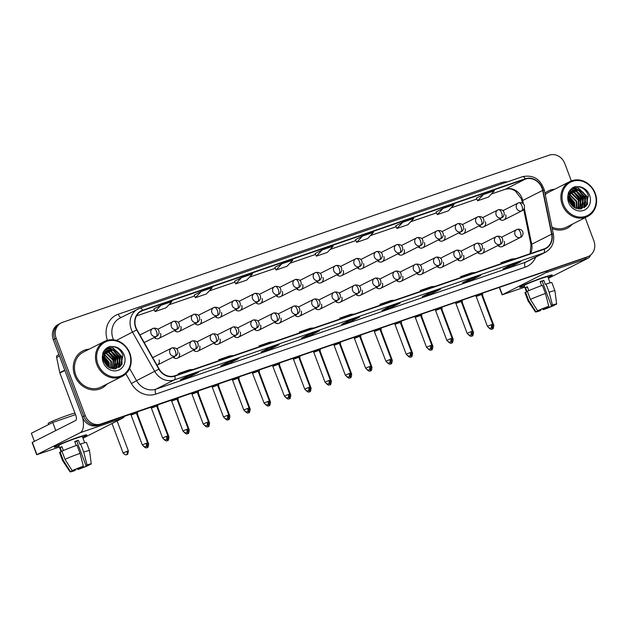 <?xml version="1.0" encoding="UTF-8"?>
<svg xmlns="http://www.w3.org/2000/svg" width="627" height="627" viewBox="0 0 627 627"><rect width="100%" height="100%" fill="white"/><g stroke="black" fill="none" stroke-linecap="round" stroke-linejoin="round"><path stroke-width="0.94" d="M173.06 357.108A4.35 3.864 63.2 0 0 177.653 358.08A4.35 3.864 63.2 0 0 179.353 352.938M174.251 356.512A4.35 3.864 -116.8 0 1 174.259 358.009M193.367 350.132A4.35 3.864 63.2 0 0 197.952 351.104A4.35 3.864 63.2 0 0 199.652 345.963M194.55 349.537A4.35 3.864 -116.8 0 1 194.566 351.034M213.666 343.165A4.35 3.864 63.2 0 0 218.259 344.137A4.35 3.864 63.2 0 0 219.959 338.988M214.849 342.561A4.35 3.864 -116.8 0 1 214.865 344.058M233.973 336.19A4.35 3.864 63.2 0 0 238.558 337.161A4.35 3.864 63.2 0 0 240.259 332.02M235.156 335.586A4.35 3.864 -116.8 0 1 235.164 337.083M254.272 329.214A4.35 3.864 63.2 0 0 258.857 330.186A4.35 3.864 63.2 0 0 260.558 325.045M255.455 328.611A4.35 3.864 -116.8 0 1 255.471 330.108M274.571 322.239A4.35 3.864 63.2 0 0 279.164 323.211A4.35 3.864 63.2 0 0 280.865 318.069M275.755 321.643A4.35 3.864 -116.8 0 1 275.77 323.132M294.878 315.263A4.35 3.864 63.2 0 0 299.463 316.235A4.35 3.864 63.2 0 0 301.164 311.094M296.062 314.668A4.35 3.864 -116.8 0 1 296.069 316.157M315.177 308.288A4.35 3.864 63.2 0 0 319.77 309.26A4.35 3.864 63.2 0 0 321.471 304.119M316.361 307.692A4.35 3.864 -116.8 0 1 316.376 309.189M335.476 301.313A4.35 3.864 63.2 0 0 340.069 302.285A4.35 3.864 63.2 0 0 341.77 297.143M336.66 300.717A4.35 3.864 -116.8 0 1 336.675 302.214M355.783 294.337A4.35 3.864 63.2 0 0 360.368 295.309A4.35 3.864 63.2 0 0 362.069 290.168M356.967 293.742A4.35 3.864 -116.8 0 1 356.975 295.239M376.082 287.362A4.35 3.864 63.2 0 0 380.675 288.334A4.35 3.864 63.2 0 0 382.376 283.192M377.266 286.766A4.35 3.864 -116.8 0 1 377.282 288.263M396.382 280.394A4.35 3.864 63.2 0 0 400.974 281.358A4.35 3.864 63.2 0 0 402.675 276.217M397.565 279.791A4.35 3.864 -116.8 0 1 397.581 281.288M416.689 273.419A4.35 3.864 63.2 0 0 421.273 274.391A4.35 3.864 63.2 0 0 422.974 269.242M417.872 272.816A4.35 3.864 -116.8 0 1 417.88 274.312M436.988 266.444A4.35 3.864 63.2 0 0 441.58 267.415A4.35 3.864 63.2 0 0 443.281 262.274M438.171 265.84A4.35 3.864 -116.8 0 1 438.187 267.337M457.287 259.468A4.35 3.864 63.2 0 0 461.88 260.44A4.35 3.864 63.2 0 0 463.58 255.299M458.47 258.865A4.35 3.864 -116.8 0 1 458.486 260.362M477.594 252.493A4.35 3.864 63.2 0 0 482.179 253.465A4.35 3.864 63.2 0 0 483.879 248.323M478.777 251.897A4.35 3.864 -116.8 0 1 478.785 253.386M497.893 245.518A4.35 3.864 63.2 0 0 502.486 246.489A4.35 3.864 63.2 0 0 504.186 241.348M499.076 244.922A4.35 3.864 -116.8 0 1 499.092 246.419M157.001 365.212A4.35 3.864 63.2 0 0 157.353 365.055A4.35 3.864 63.2 0 0 159.054 359.914M154.226 337.498A4.35 3.864 63.2 0 0 158.819 338.47A4.35 3.864 63.2 0 0 160.52 333.329M155.41 336.895A4.35 3.864 -116.8 0 1 155.425 338.392M174.533 330.523A4.35 3.864 63.2 0 0 179.118 331.495A4.35 3.864 63.2 0 0 180.819 326.353M175.717 329.92A4.35 3.864 -116.8 0 1 175.725 331.417M194.832 323.548A4.35 3.864 63.2 0 0 199.425 324.52A4.35 3.864 63.2 0 0 201.126 319.378M196.016 322.952A4.35 3.864 -116.8 0 1 196.032 324.441M215.132 316.572A4.35 3.864 63.2 0 0 219.724 317.544A4.35 3.864 63.2 0 0 221.425 312.403M216.315 315.977A4.35 3.864 -116.8 0 1 216.331 317.466M235.438 309.597A4.35 3.864 63.2 0 0 240.023 310.569A4.35 3.864 63.2 0 0 241.724 305.427M236.622 309.001A4.35 3.864 -116.8 0 1 236.63 310.498M255.738 302.622A4.35 3.864 63.2 0 0 260.33 303.593A4.35 3.864 63.2 0 0 262.031 298.452M256.921 302.026A4.35 3.864 -116.8 0 1 256.937 303.523M276.037 295.646A4.35 3.864 63.2 0 0 280.63 296.618A4.35 3.864 63.2 0 0 282.33 291.477M277.228 295.051A4.35 3.864 -116.8 0 1 277.236 296.547M296.344 288.671A4.35 3.864 63.2 0 0 300.929 289.643A4.35 3.864 63.2 0 0 302.629 284.501M297.527 288.075A4.35 3.864 -116.8 0 1 297.543 289.572M316.643 281.703A4.35 3.864 63.2 0 0 321.236 282.667A4.35 3.864 63.2 0 0 322.936 277.526M317.826 281.1A4.35 3.864 -116.8 0 1 317.842 282.597M336.942 274.728A4.35 3.864 63.2 0 0 341.535 275.7A4.35 3.864 63.2 0 0 343.235 270.55M338.133 274.124A4.35 3.864 -116.8 0 1 338.141 275.621M357.249 267.753A4.35 3.864 63.2 0 0 361.834 268.724A4.35 3.864 63.2 0 0 363.535 263.583M358.432 267.149A4.35 3.864 -116.8 0 1 358.448 268.646M377.548 260.777A4.35 3.864 63.2 0 0 382.141 261.749A4.35 3.864 63.2 0 0 383.842 256.608M378.732 260.174A4.35 3.864 -116.8 0 1 378.747 261.671M397.855 253.802A4.35 3.864 63.2 0 0 402.44 254.774A4.35 3.864 63.2 0 0 404.141 249.632M399.038 253.206A4.35 3.864 -116.8 0 1 399.046 254.695M418.154 246.826A4.35 3.864 63.2 0 0 422.739 247.798A4.35 3.864 63.2 0 0 424.44 242.657M419.338 246.231A4.35 3.864 -116.8 0 1 419.353 247.728M438.453 239.851A4.35 3.864 63.2 0 0 443.046 240.823A4.35 3.864 63.2 0 0 444.747 235.681M439.637 239.255A4.35 3.864 -116.8 0 1 439.652 240.752M458.76 232.876A4.35 3.864 63.2 0 0 463.345 233.847A4.35 3.864 63.2 0 0 465.046 228.706M459.944 232.28A4.35 3.864 -116.8 0 1 459.952 233.777M479.059 225.9A4.35 3.864 63.2 0 0 483.652 226.872A4.35 3.864 63.2 0 0 485.353 221.731M480.243 225.305A4.35 3.864 -116.8 0 1 480.258 226.802M499.358 218.925A4.35 3.864 63.2 0 0 503.951 219.897A4.35 3.864 63.2 0 0 505.652 214.755M500.542 218.329A4.35 3.864 -116.8 0 1 500.558 219.826M175.082 356.05A4.35 3.864 63.2 0 0 175.521 355.87C178.601 354.819 179.769 346.958 172.143 347.867A4.35 1.983 71 0 1 175.341 351.081A4.35 1.983 -109 0 1 175.082 356.05A4.35 3.864 63.2 0 1 169.893 353.244A4.35 3.864 63.2 0 1 171.594 348.103L172.143 347.867A4.35 1.983 71 0 0 172.025 347.914A4.35 3.864 63.2 0 0 171.594 348.103L153.427 357.288A4.35 3.864 63.2 0 0 152.761 357.727M74.731 375.565A20.887 18.559 63.2 0 0 101.746 388.16A20.887 18.559 63.2 0 0 106.919 384.085A20.887 18.559 63.2 0 1 101.746 388.16A20.887 18.559 63.2 0 1 74.731 375.565A20.887 18.559 63.2 0 1 82.889 350.877A20.887 18.559 63.2 0 0 74.731 375.565M552.254 228.565A20.887 18.559 63.2 0 0 567.153 228.275A20.887 18.559 63.2 0 0 572.326 224.192A20.887 18.559 63.2 0 1 567.153 228.275A20.887 18.559 63.2 0 1 552.254 228.565M135.934 327.592A13.927 12.375 -116.8 0 1 141.381 311.133A13.927 12.375 -116.8 0 1 142.768 310.545L525.355 179.11A13.927 12.375 -116.8 0 1 542.645 190.42L551.65 234.169A13.927 12.375 -116.8 0 1 545.537 248.308A13.927 12.375 -116.8 0 1 544.142 248.895L174.737 375.8A13.927 12.375 -116.8 0 1 159.148 369.013L136.96 329.786A13.927 12.375 -116.8 0 1 135.934 327.592M135.644 327.694A14.272 12.681 63.2 0 0 136.694 329.943L158.882 369.17A14.272 12.681 63.2 0 0 174.862 376.122L544.267 249.217A14.272 12.681 63.2 0 0 551.956 234.13L542.951 190.381A14.272 12.681 63.2 0 0 525.23 178.789L142.65 310.224A14.272 12.681 63.2 0 0 135.644 327.694M571.33 180.897L564.817 163.569A13.057 11.599 63.2 0 0 549.244 155.143L62.582 322.333A13.057 11.599 63.2 0 0 61.274 322.881L58.429 324.324A13.057 11.599 63.2 0 0 53.326 339.748L82.372 417.026A13.057 11.599 63.2 0 0 97.953 425.451L586.033 257.548A13.057 11.599 63.2 0 0 587.342 256.992A13.057 11.599 63.2 0 1 586.033 257.548L99.379 424.73L587.46 256.827A13.057 11.599 63.2 0 0 588.769 256.271A13.057 11.599 63.2 0 0 593.871 240.846L585.171 217.702M82.372 417.026L83.799 416.304A13.057 11.599 63.2 0 0 99.379 424.73A13.057 11.599 63.2 0 1 83.799 416.304L54.753 339.027L83.799 416.304L85.225 415.583A13.057 11.599 63.2 0 0 100.806 424.009L587.46 256.827M59.855 323.603A13.057 11.599 63.2 0 0 54.753 339.027A13.057 11.599 63.2 0 1 59.855 323.603M476.363 198.124L483.417 194.558L477.609 200.773L476.363 198.124M436.047 211.973L443.101 208.407L437.293 214.622L436.047 211.973M395.739 225.822L402.793 222.256L396.985 228.471L395.739 225.822M355.431 239.671L362.484 236.105L356.677 242.32L355.431 239.671M153.874 308.915L160.927 305.349L155.12 311.556L153.874 308.915M194.182 295.066L201.236 291.5L195.436 297.707L194.182 295.066M234.498 281.217L241.552 277.651L235.744 283.866L234.498 281.217M274.806 267.368L281.86 263.802L276.052 270.018L274.806 267.368M322.168 249.954L316.369 256.169L327.357 252.391L333.164 246.176L322.168 249.954L315.122 253.527M89.246 349.129A20.887 18.559 63.2 0 0 82.889 350.877A20.887 18.559 63.2 0 1 89.246 349.129M554.652 189.244A20.887 18.559 63.2 0 0 548.296 190.992A20.887 18.559 63.2 0 0 544.981 193.21A20.887 18.559 63.2 0 1 548.296 190.992L548.296 190.992A20.887 18.559 63.2 0 1 554.652 189.244M61.274 322.881A13.057 11.599 63.2 0 0 56.171 338.306L85.225 415.583M440.389 289.251L433.265 292.848L422.269 296.626L429.393 293.028L440.389 289.251A3.48 1.583 -109 0 1 440.295 289.29L429.346 293.044M480.697 275.402L473.573 279.007L462.577 282.777L469.701 279.18L480.697 275.402A3.48 1.583 -109 0 1 480.603 275.441L469.662 279.203M521.006 261.553L513.881 265.158L502.893 268.928L510.017 265.331L521.006 261.553A3.48 1.583 -109 0 1 520.919 261.592L509.97 265.354M319.457 330.797L312.332 334.395L301.336 338.172L308.46 334.567L319.457 330.797A3.48 1.583 -109 0 1 319.362 330.829L308.413 334.591M279.148 344.638L272.016 348.244L261.028 352.021L268.152 348.416L279.148 344.638A3.48 1.583 -109 0 1 279.054 344.678L268.105 348.44M238.832 358.487L231.708 362.092L220.712 365.87L227.844 362.265L238.832 358.487A3.48 1.583 -109 0 1 238.746 358.526L227.797 362.288M198.524 372.336L191.4 375.941L180.404 379.719L187.528 376.114L198.524 372.336A3.48 1.583 -109 0 1 198.43 372.375L187.489 376.137M400.073 303.1L392.949 306.697L381.961 310.475L389.085 306.877L400.073 303.1A3.48 1.583 -109 0 1 399.987 303.139L389.038 306.893M359.765 316.948L352.64 320.546L341.644 324.324L348.769 320.718L359.765 316.948A3.48 1.583 -109 0 1 359.671 316.988L348.73 320.742M396.985 228.471L407.981 224.693L413.789 218.478L402.793 222.256M437.293 214.622L448.289 210.844L454.097 204.629L443.101 208.407M477.609 200.773L488.598 196.996L494.405 190.78L483.417 194.558M276.052 270.018L287.048 266.24L292.856 260.025L281.86 263.802M235.744 283.866L246.74 280.089L252.548 273.874L241.552 277.651M195.436 297.707L206.424 293.938L212.232 287.722L201.236 291.5M155.12 311.556L166.116 307.786L171.923 301.571L160.927 305.349M356.677 242.32L367.673 238.542L373.473 232.327L362.484 236.105M352.64 320.546L352.256 319.535M392.949 306.697L392.573 305.686M191.4 375.941L191.016 374.922M231.708 362.092L231.324 361.074M272.016 348.244L271.64 347.225M312.332 334.395L311.948 333.384M513.881 265.158L513.497 264.139M473.573 279.007L473.189 277.988M433.265 292.848L432.881 291.837M316.369 256.169L315.115 253.52M354.459 314.056L350.665 314.393L339.669 318.171L339.928 319.049M343.463 317.834L339.669 318.171M314.151 327.905L310.357 328.242L299.361 332.02L299.612 332.898M303.154 331.683L299.361 332.02M273.842 341.754L270.049 342.091L259.053 345.869L259.304 346.747M262.846 345.532L259.053 345.869M233.526 355.603L229.733 355.94L218.745 359.718L218.995 360.596M222.538 359.381L218.745 359.718M193.218 369.452L189.425 369.789L178.429 373.567L178.679 374.444M182.222 373.23L178.429 373.567M394.767 300.208L390.974 300.545L379.986 304.322L380.236 305.2M383.779 303.985L379.986 304.322M435.083 286.359L431.29 286.704L420.294 290.473L420.545 291.351M424.087 290.136L420.294 290.473M475.391 272.51L471.598 272.855L460.602 276.625L460.853 277.502M464.395 276.288L460.602 276.625M515.7 258.661L511.906 259.006L500.918 262.784L501.169 263.653M504.711 262.439L500.918 262.784M584.607 258.269A13.057 11.599 63.2 0 0 585.916 257.713L588.769 256.271M126.897 451.385L123.088 452.96C126.262 456.323 126.678 454.144 126.654 454.646A2.829 1.285 71 0 0 126.732 454.614A2.829 1.285 -109 0 0 126.897 451.385L128.386 450.97L117.163 421.117L116.418 421.281M146.091 443.32L142.29 444.904C145.464 448.258 145.879 446.079 145.856 446.581A2.829 1.285 71 0 0 145.934 446.549A2.829 1.285 -109 0 0 146.091 443.32L147.588 442.913L136.365 413.06L131.067 415.05L130.377 414.314M147.745 444.222L148.685 444.002L137.47 414.141L136.827 414.282M168.052 437.254L168.992 437.027L157.769 407.174L157.126 407.307M188.351 430.279L189.291 430.051L178.068 400.198L177.425 400.332M208.65 423.303L209.59 423.076L198.375 393.223L197.732 393.356M166.398 436.345L162.589 437.928C165.763 441.283 166.179 439.104 166.155 439.605A2.829 1.285 71 0 0 166.233 439.574A2.829 1.285 -109 0 0 166.398 436.345L167.887 435.937L156.664 406.084L151.373 408.075L150.676 407.338M186.697 429.37L182.896 430.953C186.062 434.315 186.485 432.136 186.462 432.63A2.829 1.285 71 0 0 186.532 432.599A2.829 1.285 -109 0 0 186.697 429.37L188.186 428.962L176.971 399.109L171.673 401.1L170.983 400.363M207.004 422.394L203.195 423.977C206.369 427.34 206.785 425.161 206.761 425.655A2.829 1.285 71 0 0 206.839 425.623A2.829 1.285 -109 0 0 207.004 422.394L208.493 421.987L197.27 392.134L191.972 394.124L191.282 393.388M58.993 446.095A17.407 0.972 -20.6 0 1 54.322 447.035A17.407 0.972 -20.6 0 1 77.693 437.419A17.407 0.972 -20.6 0 1 86.753 434.84A17.407 0.972 -20.6 0 1 82.615 437.215A17.407 0.972 -20.6 0 0 86.863 434.903A17.407 0.972 -20.6 0 0 77.693 437.419A17.407 0.972 -20.6 0 0 54.275 447.153A17.407 0.972 -20.6 0 0 58.993 446.095M82.709 417.848A17.407 7.924 71 0 1 80.201 432.708L36.711 454.732L59.346 447.035M124.538 416.32A17.407 7.924 71 0 1 122.712 418.107L82.983 438.195M36.711 454.732L32.126 442.529L75.616 420.505A4.35 1.983 -109 0 0 75.867 415.536L59.879 373.01A2.179 1.936 -116.8 0 1 59.777 372.65L56.649 357.445A2.179 1.936 -116.8 0 1 57.606 355.235L58.899 354.584M524.391 286.21A17.407 0.972 -20.6 0 1 519.72 287.15A17.407 0.972 -20.6 0 1 543.1 277.534A17.407 0.972 -20.6 0 1 552.16 274.955A17.407 0.972 -20.6 0 1 548.022 277.322A17.407 0.972 -20.6 0 0 552.269 275.018A17.407 0.972 -20.6 0 0 543.1 277.534A17.407 0.972 -20.6 0 0 519.681 287.26A17.407 0.972 -20.6 0 0 524.391 286.21M547.434 271.036A17.407 7.924 71 0 1 545.6 272.823L502.117 294.847L524.752 287.15M590.571 255.103A17.407 7.924 71 0 1 588.11 258.214L548.39 278.31M104.497 341.417L83.485 352.045A19.586 17.399 63.2 0 0 75.828 375.189A19.586 17.399 63.2 0 0 101.159 386.992L122.179 376.365A19.586 17.399 63.2 0 0 129.828 353.228A19.586 17.399 63.2 0 0 104.497 341.417A19.586 17.399 63.2 0 0 96.848 364.553A19.586 17.399 63.2 0 0 122.179 376.365M129.452 353.299A18.716 16.631 63.2 0 0 107.123 341.221A18.716 16.631 63.2 0 0 97.937 364.122A18.716 16.631 63.2 0 0 120.266 376.2A18.716 16.631 63.2 0 0 129.452 353.299M111.661 349.631A9.836 8.739 63.2 0 0 108.189 350.469C104.348 352.64 103.141 356.457 104.584 361.936C105.751 364.82 107.625 366.858 110.195 368.049L120.533 366.309L122.939 355.556C121.152 350.43 117.782 347.421 112.813 346.535L109.999 346.48L107.907 347.264L103.196 352.115L102.593 355.007L103.698 360.259L104.294 355.164C105.563 351.637 108.024 349.795 111.661 349.631C115.76 349.89 118.691 352.233 120.447 356.638L118.926 366.215L115.399 368.841M103.91 358.887L106.88 363.503L107.413 366.184M104.027 359.859L106.731 365.486M104.043 356.269L109.137 362.359L109.521 367.712M103.957 356.81L108.573 362.641L109.043 367.438M104.576 354.467L111.402 361.215L111.238 368.449M104.419 354.866L110.838 361.497L110.83 368.308M105.305 353.072L106.903 353.338L113.667 360.07L112.735 368.801M105.109 353.393L106.339 353.628L113.095 360.353L112.382 368.739M106.182 351.966L109.169 352.194L115.924 358.926L114.051 368.911M105.947 352.225L108.604 352.484L115.36 359.208L113.738 368.903M107.17 351.096L111.434 351.049L118.189 357.782L116.661 367.359L115.109 368.872M106.911 351.292L110.861 351.339L117.625 358.064L116.097 367.641L114.874 368.888M107.977 350.579L113.126 350.195L119.882 356.92L118.362 366.497L115.799 368.66M103.165 354.224L104.325 354.404M102.977 354.553L104.168 354.796M102.852 353.322L103.69 353.142M104.019 353.103L105.07 353.064M102.82 353.487L103.455 353.385M103.8 353.362L104.866 353.369M102.867 353.26L104.693 352.311M104.999 352.217L105.955 351.998M102.891 353.166L103.816 352.68M103.533 352.829L104.427 352.499M104.74 352.413L105.72 352.241M102.569 355.399L103.526 353.706L106.951 351.167M105.798 351.692L106.692 351.355M108.189 350.469A9.836 8.739 63.2 0 0 103.682 359.2L105.218 352.852L107.617 350.767M106.825 347.899L112.766 347.695L121.701 356.418L122.053 364.287M105.783 348.698L110.509 348.839L112.813 349.725M114.247 350.579L119.436 357.562L120.196 362.625M119.984 364.538L119.075 367.485M104.819 349.662L108.824 350.148M108.98 350.203L110.548 350.861M111.982 351.723L117.171 358.707L117.931 363.77M103.949 350.799L106.59 351.308M106.809 351.379L108.291 352.006M109.717 352.868L114.913 359.851L115.674 364.914M102.405 358.879L105.83 364.334M107.789 347.319L110.822 346.417M106.692 347.985L112.484 347.836L121.411 356.559L121.614 364.992M105.657 348.808L110.227 348.98L112.068 349.639M113.142 350.195L119.154 357.703L119.828 363.879M119.585 365.275L118.769 367.673M104.709 349.788L108.502 350.281M108.62 350.321L109.803 350.783M110.877 351.339L116.888 358.848L117.562 365.024M103.847 350.955L106.276 351.441M106.606 351.551L107.546 351.927M108.612 352.484L114.631 359.992L115.297 366.168M103.902 357.429L107.844 363.425L108.581 367.132M569.904 181.532A19.586 17.399 63.2 0 0 562.247 204.668A19.586 17.399 63.2 0 0 587.577 216.48A19.586 17.399 63.2 0 0 595.235 193.343A19.586 17.399 63.2 0 0 569.904 181.532L548.884 192.16A19.586 17.399 63.2 0 0 545.278 194.683M594.858 193.414A18.716 16.631 63.2 0 0 572.522 181.336A18.716 16.631 63.2 0 0 563.336 204.237A18.716 16.631 63.2 0 0 585.673 216.315A18.716 16.631 63.2 0 0 594.858 193.414M577.059 189.738A9.836 8.739 63.2 0 0 573.587 190.584C569.747 192.748 568.548 196.572 569.99 202.051C571.158 204.935 573.023 206.973 575.602 208.164L585.939 206.416L588.345 195.671C586.558 190.545 583.181 187.536 578.219 186.65L575.398 186.595L573.305 187.379L568.595 192.23L567.999 195.122L569.104 200.374L569.7 195.279C570.97 191.752 573.423 189.91 577.059 189.738C581.166 190.005 584.09 192.34 585.853 196.753L584.325 206.33L580.798 208.948M569.308 198.994L572.279 203.618L572.812 206.299M569.426 199.966L572.137 205.601M569.449 196.376L574.544 202.474L574.928 207.827M569.363 196.925L573.979 202.756L574.45 207.553M569.982 194.582L576.809 201.33L576.636 208.564M569.825 194.981L576.237 201.612L576.237 208.423M570.711 193.187L572.31 193.453L579.066 200.185L578.141 208.916M570.515 193.508L571.746 193.735L578.502 200.468L577.78 208.854M571.581 192.081L574.575 192.309L581.331 199.041L579.45 209.026M571.354 192.34L574.003 192.599L580.767 199.323L579.144 209.018M572.569 191.211L576.832 191.164L583.588 197.897L582.068 207.474L580.508 208.987M572.31 191.407L576.268 191.454L583.024 198.179L581.503 207.756L580.281 209.003M573.384 190.694L578.533 190.31L585.289 197.035L583.761 206.612L581.205 208.775M568.571 194.339L569.724 194.519M568.383 194.668L569.567 194.911M568.258 193.437L569.097 193.257M569.426 193.218L570.468 193.179M568.219 193.602L568.861 193.5M569.198 193.477L570.272 193.484M568.266 193.375L570.092 192.426M570.398 192.324L571.354 192.113M568.289 193.281L569.214 192.795M568.94 192.944L569.833 192.614M570.147 192.528L571.119 192.356M567.968 195.514L568.924 193.821L572.357 191.282M571.197 191.799L572.098 191.47M573.587 190.584A9.836 8.739 63.2 0 0 569.089 199.315L570.625 192.959L573.015 190.874M551.948 227.099A19.586 17.399 63.2 0 0 566.557 227.107L587.577 216.48M572.224 188.006L578.172 187.81L587.099 196.533L587.46 204.402M571.181 188.813L575.907 188.954L578.219 189.832M579.646 190.694L584.842 197.67L585.594 202.74M585.391 204.645L584.482 207.6M570.225 189.769L574.222 190.263M574.387 190.318L575.954 190.976M577.389 191.838L582.577 198.814L583.337 203.885M569.347 190.914L571.989 191.415M572.208 191.494L573.689 192.121M575.124 192.983L580.312 199.958L581.072 205.029M567.803 198.994L571.236 204.449M573.188 187.434L576.221 186.532M572.09 188.1L577.89 187.951L586.817 196.674L587.021 205.107M571.064 188.923L575.625 189.095L577.475 189.754M578.541 190.31L584.552 197.819L585.226 203.994M584.983 205.382L584.176 207.788M570.108 189.903L573.909 190.396M574.018 190.436L575.21 190.898M576.284 191.454L582.295 198.963L582.969 205.139M569.245 191.07L571.683 191.556M572.012 191.666L572.945 192.042M574.018 192.599L580.03 200.107L580.704 206.283M569.3 197.544L573.243 203.54L573.987 207.247M34.391 441.353L31.35 433.273L52.723 422.457L75.522 414.627M52.723 422.457L55.764 430.545M75.122 469.56L75.381 470.242A8.707 0.486 -20.6 0 1 72.513 470.932A8.707 0.486 -20.6 0 1 72.669 470.759L72.575 470.501M65.012 459.325L72.199 470.634L74.456 469.858A8.707 0.486 -20.6 0 1 82.278 466.754L83.375 466.198L80.052 453.36L76.996 445.225A14.358 0.799 -20.6 0 0 61.955 451.189L65.012 459.325A14.358 0.799 -20.6 0 1 80.052 453.36M76.235 445.491L74.738 441.526A12.618 0.705 -20.6 0 1 76.651 440.852A12.618 0.705 -20.6 0 1 78.406 440.264L79.935 444.331L80.656 443.963L83.712 452.098L87.035 464.944L85.938 465.493L76.768 441.094A8.707 0.486 159.4 0 0 75.052 441.667A8.707 0.486 159.4 0 0 74.825 441.745M61.125 451.761L58.758 445.468A12.618 0.705 -20.6 0 1 75.734 438.414A12.618 0.705 -20.6 0 1 82.38 436.588L84.692 442.733M48.577 424.557L48.161 423.452A14.797 0.831 -20.6 0 1 68.061 415.184A14.797 0.831 -20.6 0 1 74.942 413.083M80.656 443.963A14.358 0.799 -20.6 0 1 86.455 442.482L89.512 450.617A14.358 0.799 -20.6 0 1 89.52 450.625A14.358 0.799 -20.6 0 0 83.712 452.098M72.199 470.634A11.317 0.635 -20.6 0 1 83.375 466.198M87.035 464.944A11.317 0.635 -20.6 0 1 91.252 463.894A11.317 0.635 -20.6 0 1 90.899 464.207L88.572 464.779M86.636 465.273L86.863 465.885L89.081 464.834M89.12 465.109A11.317 0.635 -20.6 0 1 77.944 469.537L79.041 468.98L78.712 468.095M77.466 468.588L77.944 469.537M85.938 465.493A8.707 0.486 -20.6 0 1 88.807 464.803A8.707 0.486 -20.6 0 1 88.65 464.983M86.863 465.885A8.707 0.486 -20.6 0 1 79.041 468.98M63.39 450.539L61.908 446.612A12.618 0.705 -20.6 0 0 60.129 447.513L61.658 451.581L60.168 452.091L63.225 460.226L70.42 471.535L72.669 470.759M75.381 470.242L74.284 470.799A11.317 0.635 -20.6 0 1 70.075 471.857L62.637 460.727A14.358 0.799 -20.6 0 1 62.629 460.72L59.573 452.584A14.358 0.799 -20.6 0 1 60.168 452.091M62.629 460.72A14.358 0.799 -20.6 0 1 63.225 460.226M60.129 447.513L62.002 446.871M76.768 441.094L78.406 440.264M540.521 309.675L540.78 310.357A8.707 0.486 -20.6 0 1 537.919 311.047A8.707 0.486 -20.6 0 1 538.076 310.874L537.982 310.616M530.411 299.44L537.605 310.741L539.855 309.973A8.707 0.486 -20.6 0 1 547.677 306.869L548.774 306.313L545.451 293.475L542.394 285.34A14.358 0.799 -20.6 0 0 527.354 291.304L530.411 299.44A14.358 0.799 -20.6 0 1 545.451 293.475M541.642 285.606L540.145 281.633A12.618 0.705 -20.6 0 1 542.057 280.967A12.618 0.705 -20.6 0 1 543.813 280.379L545.341 284.446L546.062 284.078L549.119 292.213L552.442 305.059L551.345 305.608L542.175 281.209A8.707 0.486 159.4 0 0 540.45 281.782A8.707 0.486 159.4 0 0 540.231 281.852M526.523 291.876L524.156 285.583A12.618 0.705 -20.6 0 1 541.14 278.529A12.618 0.705 -20.6 0 1 547.786 276.695L550.098 282.848M546.062 284.078A14.358 0.799 -20.6 0 1 551.862 282.597L554.919 290.732A14.358 0.799 -20.6 0 1 554.919 290.74A14.358 0.799 -20.6 0 0 549.119 292.213M537.605 310.741A11.317 0.635 -20.6 0 1 548.774 306.313M552.442 305.059A11.317 0.635 -20.6 0 1 556.658 304.009A11.317 0.635 -20.6 0 1 556.306 304.322L553.978 304.894M552.042 305.388L552.269 305.992L554.48 304.949M554.519 305.224A11.317 0.635 -20.6 0 1 543.35 309.652L544.448 309.095L544.111 308.21M542.872 308.703L543.35 309.652M551.345 305.608A8.707 0.486 -20.6 0 1 554.213 304.918A8.707 0.486 -20.6 0 1 554.049 305.098M552.269 305.992A8.707 0.486 -20.6 0 1 544.448 309.095M528.788 290.654L527.315 286.727A12.618 0.705 -20.6 0 0 525.528 287.628L527.056 291.696L525.575 292.206L528.632 300.341L535.819 311.643L538.076 310.874M540.78 310.357L539.682 310.914A11.317 0.635 -20.6 0 1 535.474 311.972L528.036 300.842A14.358 0.799 -20.6 0 1 528.036 300.835L524.979 292.699A14.358 0.799 -20.6 0 1 525.575 292.206M528.036 300.835A14.358 0.799 -20.6 0 1 528.632 300.341M525.528 287.628L527.409 286.978M542.175 281.209L543.813 280.379M228.957 416.328L229.897 416.101L218.674 386.248L218.031 386.381M249.256 409.353L250.197 409.125L238.973 379.272L238.331 379.406M259.28 372.305L258.637 372.43M227.303 415.419L223.494 417.002C226.668 420.364 227.084 418.185 227.06 418.679A2.829 1.285 71 0 0 227.139 418.648A2.829 1.285 -109 0 0 227.303 415.419L228.792 415.011L217.569 385.158L212.279 387.149L211.581 386.412M247.602 408.443L243.801 410.027C246.967 413.389 247.391 411.21 247.367 411.704A2.829 1.285 71 0 0 247.438 411.673A2.829 1.285 -109 0 0 247.602 408.443L249.091 408.036L237.876 378.183L232.578 380.174L231.888 379.445M267.909 401.476L264.1 403.051C267.274 406.414 267.69 404.235 267.666 404.736A2.829 1.285 71 0 0 267.745 404.705A2.829 1.285 -109 0 0 267.909 401.476L269.398 401.061L258.175 371.208L252.885 373.206M279.579 365.329L278.937 365.455M299.878 358.354L299.236 358.479M320.264 349.082L320.185 351.379L319.543 351.504M340.571 342.107L340.485 344.403L339.842 344.536M371.066 367.508L372.007 367.281L360.784 337.428L360.141 337.561M288.208 394.501L284.399 396.076C287.574 399.438 287.989 397.259 287.965 397.761A2.829 1.285 71 0 0 288.044 397.73A2.829 1.285 -109 0 0 288.208 394.501L289.698 394.085L278.474 364.232L273.184 366.231M308.508 387.525L304.706 389.101C307.873 392.463 308.296 390.284 308.272 390.786A2.829 1.285 71 0 0 308.343 390.754A2.829 1.285 -109 0 0 308.508 387.525L309.997 387.11L298.781 357.257L293.483 359.255L292.793 358.519M328.814 380.55L325.005 382.133C328.18 385.487 328.595 383.309 328.572 383.81A2.829 1.285 71 0 0 328.65 383.779A2.829 1.285 -109 0 0 328.814 380.55L330.304 380.142L319.08 350.281L313.79 352.28L313.092 351.543M349.114 373.574L345.305 375.158C348.479 378.512 348.894 376.333 348.878 376.835A2.829 1.285 71 0 0 348.949 376.803A2.829 1.285 -109 0 0 349.114 373.574L350.603 373.167L339.379 343.314L334.089 345.305L333.399 344.568M369.413 366.599L365.612 368.182C368.778 371.545 369.201 369.358 369.178 369.859A2.829 1.285 71 0 0 369.248 369.828A2.829 1.285 -109 0 0 369.413 366.599L370.902 366.192L359.686 336.338L354.388 338.329L353.699 337.592M391.373 360.533L392.306 360.306L381.091 330.453L380.448 330.586M411.673 353.557L412.613 353.33L401.39 323.477L400.747 323.61M431.972 346.582L432.912 346.355L421.689 316.502L421.046 316.635M452.279 339.607L453.211 339.379L441.996 309.526L441.353 309.66M472.578 332.631L473.518 332.404L462.295 302.551L461.652 302.684M492.877 325.656L493.817 325.429L482.594 295.576L481.951 295.709M389.72 359.624L385.911 361.207C389.085 364.569 389.5 362.39 389.477 362.884A2.829 1.285 71 0 0 389.555 362.853A2.829 1.285 -109 0 0 389.72 359.624L391.209 359.216L379.986 329.363L374.695 331.354M410.019 352.648L406.21 354.231C409.384 357.594 409.807 355.415 409.784 355.909A2.829 1.285 71 0 0 409.854 355.877A2.829 1.285 -109 0 0 410.019 352.648L411.508 352.241L400.285 322.388L394.994 324.378L394.305 323.642M430.318 345.673L426.517 347.256C429.683 350.618 430.106 348.44 430.083 348.933A2.829 1.285 71 0 0 430.153 348.902A2.829 1.285 -109 0 0 430.318 345.673L431.807 345.265L420.592 315.412L415.293 317.403L414.604 316.666M450.625 338.698L446.816 340.281C449.99 343.643 450.405 341.464 450.382 341.966A2.829 1.285 71 0 0 450.46 341.927A2.829 1.285 -109 0 0 450.625 338.698L452.114 338.29L440.891 308.437L435.6 310.428L434.903 309.699M470.924 331.73L467.115 333.305C470.289 336.668 470.712 334.489 470.689 334.99A2.829 1.285 71 0 0 470.759 334.959A2.829 1.285 -109 0 0 470.924 331.73L472.413 331.315L461.19 301.462L455.9 303.46L455.21 302.723M491.223 324.755L487.422 326.33C490.596 329.692 491.012 327.513 490.988 328.015A2.829 1.285 71 0 0 491.059 327.984A2.829 1.285 -109 0 0 491.223 324.755L492.72 324.339L481.497 294.486L476.199 296.485L475.509 295.748M542.645 190.42L522.699 200.507A13.927 12.375 63.2 0 0 522.025 198.187A13.927 12.375 63.2 0 0 505.409 189.205L491.38 194.017M523.396 203.932L522.699 200.507A7.83 1.05 168.4 0 0 521.993 201.126L521.288 198.681L515.284 190.976L513.082 189.769C511.358 189.472 511.797 188.147 505.197 189.291A7.83 3.566 -109 0 0 505.409 189.205L525.355 179.11M142.768 310.545L140.08 311.909M107.413 340.296A21.757 19.335 -116.8 0 1 118.291 314.213L500.871 182.778A4.35 1.983 -109 0 0 501.396 183.938M500.871 182.778A21.757 19.335 -116.8 0 1 507.478 181.846M544.267 249.217A4.35 1.983 71 0 1 543.656 253.01L174.251 379.915A17.407 15.471 -116.8 0 1 154.767 371.435L132.579 332.208A17.407 15.471 -116.8 0 1 131.294 329.465A17.407 15.471 -116.8 0 1 138.097 308.892A17.407 15.471 -116.8 0 1 139.837 308.155A4.35 1.983 71 0 1 139.954 308.108A4.35 1.983 71 0 1 142.65 310.224M525.23 178.789A4.35 1.983 -109 0 0 522.534 176.673L139.954 308.108L119.859 318.116A17.407 15.471 63.2 0 0 113.056 338.69A17.407 15.471 63.2 0 0 113.534 339.842M136.694 329.943L116.379 340.406M158.882 369.17L136.521 380.66A17.407 15.471 63.2 0 0 156.013 389.14L174.251 379.915A4.35 1.983 -109 0 0 174.862 376.122M545.396 252.273A17.407 15.471 -116.8 0 1 543.656 253.01L525.418 262.235A17.407 15.471 63.2 0 0 527.158 261.498L545.396 252.273C551.987 248.394 554.668 242.39 553.422 234.263L544.424 190.514C540.717 179.15 533.42 174.541 522.534 176.673A4.35 1.983 -109 0 0 522.424 176.72L140.072 308.076M551.956 234.13A4.35 0.58 -11.6 0 1 553.422 234.263M542.951 190.381A4.35 0.58 -11.6 0 1 544.424 190.514M535.724 257.164A21.757 19.335 -116.8 0 1 525.16 267.204L155.762 394.109A21.757 19.335 -116.8 0 1 131.404 383.505L125.886 373.747M56.171 338.306L53.326 339.748M100.806 424.009L97.953 425.451M129.609 368.425L136.521 380.66L131.404 383.505M155.762 394.109A4.35 1.983 -109 0 1 156.013 389.14L525.418 262.235A4.35 1.983 -109 0 0 525.16 267.204M118.291 314.213A4.35 1.983 -109 0 0 121.121 317.481M530.458 253.598A13.927 12.375 63.2 0 0 531.696 244.256L524.282 208.211M551.65 234.169L531.696 244.256A7.83 1.05 168.4 0 0 530.998 244.875L523.694 209.363M451.048 207.89L476.794 199.049L451.072 207.866M436.478 212.882L410.763 221.715M370.432 235.587L396.17 226.747L370.447 235.564M355.854 240.58L330.139 249.413M289.807 263.285L315.553 254.437L289.831 263.262M249.499 277.134L275.245 268.285L249.522 277.11M234.921 282.126L209.206 290.959M168.875 304.832L194.621 295.983L168.898 304.808M136.498 315.953L154.313 309.832L136.506 315.93M504.978 189.346A7.83 3.566 -109 0 0 505.197 189.291L491.356 194.041M139.907 334.99L153.309 328.258A4.35 1.983 71 0 0 153.192 328.305A4.35 3.864 63.2 0 0 152.761 328.485A4.35 3.864 63.2 0 0 151.06 333.627A4.35 3.864 63.2 0 0 156.248 336.44A4.35 1.983 -109 0 0 156.499 331.471A4.35 1.983 71 0 0 153.309 328.258C160.935 327.341 159.767 335.202 156.687 336.252A4.35 3.864 63.2 0 1 156.248 336.44M157.753 329.253L173.608 321.283A4.35 1.983 71 0 0 173.491 321.33A4.35 3.864 63.2 0 0 173.06 321.51A4.35 3.864 63.2 0 0 171.359 326.651A4.35 3.864 63.2 0 0 176.555 329.465A4.35 1.983 -109 0 0 176.806 324.496A4.35 1.983 71 0 0 173.608 321.283C181.234 320.366 180.074 328.227 176.986 329.277A4.35 3.864 63.2 0 1 176.555 329.465M143.395 445.985C146.561 449.347 146.984 447.169 146.961 447.67A2.829 1.285 71 0 0 147.031 447.639A2.829 1.285 -109 0 0 147.439 445.225M178.06 322.278L193.908 314.307A4.35 1.983 71 0 0 193.798 314.354A4.35 3.864 63.2 0 0 193.359 314.535A4.35 3.864 63.2 0 0 191.658 319.684A4.35 3.864 63.2 0 0 196.854 322.49A4.35 1.983 -109 0 0 197.105 317.521A4.35 1.983 71 0 0 193.908 314.307C201.541 313.39 200.374 321.251 197.286 322.302A4.35 3.864 63.2 0 1 196.854 322.49M163.694 439.018C166.868 442.372 167.284 440.193 167.26 440.695A2.829 1.285 71 0 0 167.338 440.663A2.829 1.285 -109 0 0 167.746 438.249M198.359 315.303L214.215 307.332A4.35 1.983 71 0 0 214.097 307.379A4.35 3.864 63.2 0 0 213.666 307.567A4.35 3.864 63.2 0 0 211.965 312.708A4.35 3.864 63.2 0 0 217.154 315.514A4.35 1.983 -109 0 0 217.404 310.545A4.35 1.983 71 0 0 214.215 307.332C221.84 306.415 220.673 314.276 217.593 315.334A4.35 3.864 63.2 0 1 217.154 315.514M183.993 432.042C187.167 435.404 187.583 433.218 187.559 433.719A2.829 1.285 71 0 0 187.638 433.688A2.829 1.285 -109 0 0 188.045 431.274M218.658 308.327L234.514 300.357A4.35 1.983 71 0 0 234.396 300.404A4.35 3.864 63.2 0 0 233.965 300.592A4.35 3.864 63.2 0 0 232.264 305.733A4.35 3.864 63.2 0 0 237.461 308.539A4.35 1.983 -109 0 0 237.711 303.57A4.35 1.983 71 0 0 234.514 300.357C242.14 299.44 240.98 307.301 237.892 308.359A4.35 3.864 63.2 0 1 237.461 308.539M204.3 425.067C207.466 428.429 207.89 426.25 207.866 426.744A2.829 1.285 71 0 0 207.937 426.713A2.829 1.285 -109 0 0 208.344 424.299M176.587 348.863L192.442 340.892A4.35 1.983 71 0 0 192.332 340.947A4.35 3.864 63.2 0 0 191.893 341.127A4.35 3.864 63.2 0 0 190.193 346.269A4.35 3.864 63.2 0 0 195.389 349.074A4.35 1.983 -109 0 0 195.64 344.113A4.35 1.983 71 0 0 192.442 340.892C200.068 339.983 198.908 347.844 195.82 348.894A4.35 3.864 63.2 0 1 195.389 349.074M196.894 341.895L212.749 333.917A4.35 1.983 71 0 0 212.631 333.972A4.35 3.864 63.2 0 0 212.192 334.152A4.35 3.864 63.2 0 0 210.492 339.293A4.35 3.864 63.2 0 0 215.688 342.107A4.35 1.983 -109 0 0 215.939 337.138A4.35 1.983 71 0 0 212.749 333.917C220.375 333.008 219.207 340.869 216.127 341.919A4.35 3.864 63.2 0 1 215.688 342.107M217.193 334.92L233.048 326.949A4.35 1.983 71 0 0 232.93 326.996A4.35 3.864 63.2 0 0 232.499 327.176A4.35 3.864 63.2 0 0 230.799 332.318A4.35 3.864 63.2 0 0 235.987 335.132A4.35 1.983 -109 0 0 236.246 330.163A4.35 1.983 71 0 0 233.048 326.949C240.674 326.032 239.506 333.893 236.426 334.943A4.35 3.864 63.2 0 1 235.987 335.132M122.712 418.107L80.201 432.708M64.879 370.486L59.879 373.01M32.33 442.396L36.915 454.599M59.777 372.65L64.746 370.134M59.447 356.034L56.649 357.445M588.11 258.214L545.6 272.823M499.601 287.472L502.321 294.714M102.593 355.007A12.446 11.059 63.2 0 0 103.212 362.312A12.446 11.059 63.2 0 0 118.064 370.345A12.446 11.059 63.2 0 0 124.177 355.109A12.446 11.059 63.2 0 0 112.813 346.535M567.999 195.122A12.446 11.059 63.2 0 0 568.611 202.427A12.446 11.059 63.2 0 0 583.471 210.46A12.446 11.059 63.2 0 0 589.584 195.224A12.446 11.059 63.2 0 0 578.219 186.65M238.965 301.352L254.813 293.381A4.35 1.983 71 0 0 254.703 293.428A4.35 3.864 63.2 0 0 254.264 293.616A4.35 3.864 63.2 0 0 252.563 298.758A4.35 3.864 63.2 0 0 257.76 301.563A4.35 1.983 -109 0 0 258.01 296.595A4.35 1.983 71 0 0 254.813 293.381C262.447 292.464 261.279 300.325 258.191 301.383A4.35 3.864 63.2 0 1 257.76 301.563M224.599 418.091C227.773 421.454 228.189 419.275 228.165 419.769A2.829 1.285 71 0 0 228.244 419.737A2.829 1.285 -109 0 0 228.651 417.323M259.264 294.377L275.12 286.406A4.35 1.983 71 0 0 275.002 286.453A4.35 3.864 63.2 0 0 274.571 286.641A4.35 3.864 63.2 0 0 272.87 291.782A4.35 3.864 63.2 0 0 278.059 294.588A4.35 1.983 -109 0 0 278.31 289.619A4.35 1.983 71 0 0 275.12 286.406C282.746 285.489 281.578 293.35 278.498 294.408A4.35 3.864 63.2 0 1 278.059 294.588M244.898 411.116C248.073 414.478 248.488 412.3 248.464 412.793A2.829 1.285 71 0 0 248.543 412.762A2.829 1.285 -109 0 0 248.95 410.348M279.564 287.401L295.419 279.43A4.35 1.983 71 0 0 295.309 279.485A4.35 3.864 63.2 0 0 294.87 279.666A4.35 3.864 63.2 0 0 293.17 284.807A4.35 3.864 63.2 0 0 298.366 287.613A4.35 1.983 -109 0 0 298.617 282.652A4.35 1.983 71 0 0 295.419 279.43C303.045 278.521 301.885 286.382 298.797 287.432A4.35 3.864 63.2 0 1 298.366 287.613M265.205 404.141C268.372 407.503 268.795 405.324 268.771 405.818A2.829 1.285 71 0 0 268.842 405.787A2.829 1.285 -109 0 0 269.249 403.373M259.359 370.001L259.28 372.297L270.496 402.15L269.555 402.377M237.5 327.945L253.347 319.974A4.35 1.983 71 0 0 253.237 320.021A4.35 3.864 63.2 0 0 252.799 320.201A4.35 3.864 63.2 0 0 251.098 325.342A4.35 3.864 63.2 0 0 256.294 328.156A4.35 1.983 -109 0 0 256.545 323.187A4.35 1.983 71 0 0 253.347 319.974C260.973 319.057 259.813 326.918 256.725 327.968A4.35 3.864 63.2 0 1 256.294 328.156M257.799 320.969L273.654 312.998A4.35 1.983 71 0 0 273.537 313.045A4.35 3.864 63.2 0 0 273.098 313.226A4.35 3.864 63.2 0 0 271.397 318.375A4.35 3.864 63.2 0 0 276.593 321.181A4.35 1.983 -109 0 0 276.844 316.212A4.35 1.983 71 0 0 273.654 312.998C281.28 312.081 280.112 319.942 277.032 320.993A4.35 3.864 63.2 0 1 276.593 321.181M278.098 313.994L293.953 306.023A4.35 1.983 71 0 0 293.836 306.07A4.35 3.864 63.2 0 0 293.405 306.258A4.35 3.864 63.2 0 0 291.704 311.4A4.35 3.864 63.2 0 0 296.892 314.205A4.35 1.983 -109 0 0 297.151 309.236A4.35 1.983 71 0 0 293.953 306.023C301.579 305.106 300.411 312.967 297.331 314.025A4.35 3.864 63.2 0 1 296.892 314.205M299.871 280.426L315.726 272.455A4.35 1.983 71 0 0 315.608 272.51A4.35 3.864 63.2 0 0 315.169 272.69A4.35 3.864 63.2 0 0 313.469 277.832A4.35 3.864 63.2 0 0 318.665 280.645A4.35 1.983 -109 0 0 318.916 275.676A4.35 1.983 71 0 0 315.726 272.455C323.352 271.546 322.184 279.407 319.104 280.457A4.35 3.864 63.2 0 1 318.665 280.645M285.504 397.165C288.679 400.528 289.094 398.349 289.071 398.85A2.829 1.285 71 0 0 289.149 398.819A2.829 1.285 -109 0 0 289.556 396.397M279.666 363.025L279.579 365.322L290.803 395.175L289.862 395.402M320.17 273.458L336.025 265.487A4.35 1.983 71 0 0 335.907 265.534A4.35 3.864 63.2 0 0 335.476 265.715A4.35 3.864 63.2 0 0 333.776 270.856A4.35 3.864 63.2 0 0 338.964 273.67A4.35 1.983 -109 0 0 339.223 268.701A4.35 1.983 71 0 0 336.025 265.487C343.651 264.57 342.483 272.431 339.403 273.482A4.35 3.864 63.2 0 1 338.964 273.67M305.804 390.19C308.978 393.552 309.393 391.373 309.37 391.875A2.829 1.285 71 0 0 309.448 391.844A2.829 1.285 -109 0 0 309.856 389.422M299.965 356.05L299.878 358.346L311.102 388.199L310.161 388.426M340.469 266.483L356.324 258.512A4.35 1.983 71 0 0 356.214 258.559A4.35 3.864 63.2 0 0 355.775 258.739A4.35 3.864 63.2 0 0 354.075 263.881A4.35 3.864 63.2 0 0 359.271 266.694A4.35 1.983 -109 0 0 359.522 261.725A4.35 1.983 71 0 0 356.324 258.512C363.95 257.595 362.79 265.456 359.702 266.506A4.35 3.864 63.2 0 1 359.271 266.694M326.111 383.215C329.277 386.577 329.7 384.398 329.677 384.9A2.829 1.285 71 0 0 329.747 384.868A2.829 1.285 -109 0 0 330.155 382.454M320.185 351.371L331.401 381.224L330.468 381.451M360.776 259.507L376.631 251.537A4.35 1.983 71 0 0 376.513 251.584A4.35 3.864 63.2 0 0 376.075 251.764A4.35 3.864 63.2 0 0 374.374 256.913A4.35 3.864 63.2 0 0 379.57 259.719A4.35 1.983 -109 0 0 379.821 254.75A4.35 1.983 71 0 0 376.631 251.537C384.257 250.62 383.089 258.481 380.009 259.531A4.35 3.864 63.2 0 1 379.57 259.719M346.41 376.247C349.584 379.601 349.999 377.423 349.976 377.924A2.829 1.285 71 0 0 350.054 377.893A2.829 1.285 -109 0 0 350.462 375.479M340.485 344.395L351.708 374.256L350.767 374.476M381.075 252.532L396.93 244.561A4.35 1.983 71 0 0 396.813 244.608A4.35 3.864 63.2 0 0 396.382 244.789A4.35 3.864 63.2 0 0 394.681 249.938A4.35 3.864 63.2 0 0 399.869 252.744A4.35 1.983 -109 0 0 400.128 247.775A4.35 1.983 71 0 0 396.93 244.561C404.556 243.644 403.388 251.505 400.308 252.556A4.35 3.864 63.2 0 1 399.869 252.744M366.709 369.272C369.883 372.626 370.306 370.447 370.283 370.949A2.829 1.285 71 0 0 370.353 370.918A2.829 1.285 -109 0 0 370.761 368.504M298.405 307.018L314.252 299.048A4.35 1.983 71 0 0 314.143 299.095A4.35 3.864 63.2 0 0 313.704 299.283A4.35 3.864 63.2 0 0 312.003 304.424A4.35 3.864 63.2 0 0 317.199 307.23A4.35 1.983 -109 0 0 317.45 302.261A4.35 1.983 71 0 0 314.252 299.048C321.886 298.131 320.718 305.992 317.63 307.05A4.35 3.864 63.2 0 1 317.199 307.23M318.704 300.043L334.559 292.072A4.35 1.983 71 0 0 334.442 292.119A4.35 3.864 63.2 0 0 334.003 292.307A4.35 3.864 63.2 0 0 332.302 297.449A4.35 3.864 63.2 0 0 337.498 300.255A4.35 1.983 -109 0 0 337.749 295.286A4.35 1.983 71 0 0 334.559 292.072C342.185 291.155 341.017 299.016 337.937 300.074A4.35 3.864 63.2 0 1 337.498 300.255M339.003 293.068L354.858 285.097A4.35 1.983 71 0 0 354.741 285.144A4.35 3.864 63.2 0 0 354.31 285.332A4.35 3.864 63.2 0 0 352.609 290.473A4.35 3.864 63.2 0 0 357.798 293.279A4.35 1.983 -109 0 0 358.056 288.31A4.35 1.983 71 0 0 354.858 285.097C362.484 284.18 361.317 292.041 358.236 293.099A4.35 3.864 63.2 0 1 357.798 293.279M359.31 286.092L375.158 278.122A4.35 1.983 71 0 0 375.048 278.176A4.35 3.864 63.2 0 0 374.609 278.357A4.35 3.864 63.2 0 0 372.908 283.498A4.35 3.864 63.2 0 0 378.105 286.304A4.35 1.983 -109 0 0 378.355 281.343A4.35 1.983 71 0 0 375.158 278.122C382.791 277.212 381.624 285.073 378.536 286.124A4.35 3.864 63.2 0 1 378.105 286.304M379.609 279.117L395.465 271.146A4.35 1.983 71 0 0 395.347 271.201A4.35 3.864 63.2 0 0 394.908 271.381A4.35 3.864 63.2 0 0 393.207 276.523A4.35 3.864 63.2 0 0 398.404 279.336A4.35 1.983 -109 0 0 398.654 274.367A4.35 1.983 71 0 0 395.465 271.146C403.09 270.237 401.923 278.098 398.843 279.148A4.35 3.864 63.2 0 1 398.404 279.336M401.382 245.557L417.229 237.586A4.35 1.983 71 0 0 417.12 237.633A4.35 3.864 63.2 0 0 416.681 237.821A4.35 3.864 63.2 0 0 414.98 242.962A4.35 3.864 63.2 0 0 420.176 245.768A4.35 1.983 -109 0 0 420.427 240.799A4.35 1.983 71 0 0 417.229 237.586C424.855 236.669 423.695 244.53 420.607 245.588A4.35 3.864 63.2 0 1 420.176 245.768M387.016 362.296C390.182 365.659 390.605 363.472 390.582 363.973A2.829 1.285 71 0 0 390.652 363.942A2.829 1.285 -109 0 0 391.06 361.528M421.681 238.581L437.536 230.611A4.35 1.983 71 0 0 437.419 230.658A4.35 3.864 63.2 0 0 436.98 230.846A4.35 3.864 63.2 0 0 435.279 235.987A4.35 3.864 63.2 0 0 440.475 238.793A4.35 1.983 -109 0 0 440.726 233.824A4.35 1.983 71 0 0 437.536 230.611C445.162 229.694 443.994 237.555 440.914 238.613A4.35 3.864 63.2 0 1 440.475 238.793M407.315 355.321C410.489 358.683 410.904 356.504 410.881 356.998A2.829 1.285 71 0 0 410.959 356.967A2.829 1.285 -109 0 0 411.367 354.553M441.98 231.606L457.835 223.635A4.35 1.983 71 0 0 457.718 223.682A4.35 3.864 63.2 0 0 457.287 223.87A4.35 3.864 63.2 0 0 455.586 229.012A4.35 3.864 63.2 0 0 460.774 231.818A4.35 1.983 -109 0 0 461.033 226.849A4.35 1.983 71 0 0 457.835 223.635C465.461 222.718 464.293 230.579 461.213 231.637A4.35 3.864 63.2 0 1 460.774 231.818M427.614 348.346C430.788 351.708 431.211 349.529 431.188 350.023A2.829 1.285 71 0 0 431.258 349.991A2.829 1.285 -109 0 0 431.666 347.577M462.287 224.631L478.135 216.66A4.35 1.983 71 0 0 478.025 216.707A4.35 3.864 63.2 0 0 477.586 216.895A4.35 3.864 63.2 0 0 475.885 222.036A4.35 3.864 63.2 0 0 481.081 224.842A4.35 1.983 -109 0 0 481.332 219.873A4.35 1.983 71 0 0 478.135 216.66C485.768 215.743 484.6 223.604 481.512 224.662A4.35 3.864 63.2 0 1 481.081 224.842M447.921 341.37C451.095 344.732 451.511 342.554 451.487 343.047A2.829 1.285 71 0 0 451.558 343.016A2.829 1.285 -109 0 0 451.965 340.602M482.586 217.655L498.441 209.684A4.35 1.983 71 0 0 498.324 209.739A4.35 3.864 63.2 0 0 497.885 209.92A4.35 3.864 63.2 0 0 496.184 215.061A4.35 3.864 63.2 0 0 501.381 217.867A4.35 1.983 -109 0 0 501.631 212.906A4.35 1.983 71 0 0 498.441 209.684C506.067 208.775 504.9 216.636 501.819 217.687A4.35 3.864 63.2 0 1 501.381 217.867M468.22 334.395C471.394 337.757 471.81 335.578 471.786 336.08A2.829 1.285 71 0 0 471.865 336.041A2.829 1.285 -109 0 0 472.272 333.627M502.885 210.688L518.741 202.709A4.35 1.983 71 0 0 518.623 202.764A4.35 3.864 63.2 0 0 518.192 202.944A4.35 3.864 63.2 0 0 516.491 208.086A4.35 3.864 63.2 0 0 521.68 210.899A4.35 1.983 -109 0 0 521.938 205.93A4.35 1.983 71 0 0 518.741 202.709C526.366 201.8 525.207 209.661 522.119 210.711A4.35 3.864 63.2 0 1 521.68 210.899M488.527 327.419C491.693 330.782 492.117 328.603 492.093 329.104A2.829 1.285 71 0 0 492.164 329.073A2.829 1.285 -109 0 0 492.571 326.651M399.908 272.149L415.764 264.179A4.35 1.983 71 0 0 415.646 264.226A4.35 3.864 63.2 0 0 415.215 264.406A4.35 3.864 63.2 0 0 413.514 269.547A4.35 3.864 63.2 0 0 418.703 272.361A4.35 1.983 -109 0 0 418.961 267.392A4.35 1.983 71 0 0 415.764 264.179C423.39 263.262 422.23 271.123 419.142 272.173A4.35 3.864 63.2 0 1 418.703 272.361M420.215 265.174L436.063 257.203A4.35 1.983 71 0 0 435.953 257.25A4.35 3.864 63.2 0 0 435.514 257.431A4.35 3.864 63.2 0 0 433.813 262.572A4.35 3.864 63.2 0 0 439.01 265.386A4.35 1.983 -109 0 0 439.261 260.417A4.35 1.983 71 0 0 436.063 257.203C443.697 256.286 442.529 264.147 439.441 265.197A4.35 3.864 63.2 0 1 439.01 265.386M440.515 258.199L456.37 250.228A4.35 1.983 71 0 0 456.252 250.275A4.35 3.864 63.2 0 0 455.821 250.455A4.35 3.864 63.2 0 0 454.12 255.604A4.35 3.864 63.2 0 0 459.309 258.41A4.35 1.983 -109 0 0 459.56 253.441A4.35 1.983 71 0 0 456.37 250.228C463.996 249.311 462.828 257.172 459.748 258.222A4.35 3.864 63.2 0 1 459.309 258.41M460.814 251.223L476.669 243.252A4.35 1.983 71 0 0 476.551 243.3A4.35 3.864 63.2 0 0 476.12 243.48A4.35 3.864 63.2 0 0 474.42 248.629A4.35 3.864 63.2 0 0 479.616 251.435A4.35 1.983 -109 0 0 479.867 246.466A4.35 1.983 71 0 0 476.669 243.252C484.295 242.335 483.135 250.197 480.047 251.247A4.35 3.864 63.2 0 1 479.616 251.435M481.121 244.248L496.968 236.277A4.35 1.983 71 0 0 496.858 236.324A4.35 3.864 63.2 0 0 496.419 236.512A4.35 3.864 63.2 0 0 494.719 241.654A4.35 3.864 63.2 0 0 499.915 244.459A4.35 1.983 -109 0 0 500.166 239.49A4.35 1.983 71 0 0 496.968 236.277C504.602 235.36 503.434 243.221 500.346 244.279A4.35 3.864 63.2 0 1 499.915 244.459M501.42 237.272L517.275 229.302A4.35 1.983 71 0 0 517.157 229.349A4.35 3.864 63.2 0 0 516.726 229.537A4.35 3.864 63.2 0 0 515.026 234.678A4.35 3.864 63.2 0 0 520.214 237.484A4.35 1.983 -109 0 0 520.465 232.515A4.35 1.983 71 0 0 517.275 229.302C524.901 228.385 523.733 236.246 520.653 237.304A4.35 3.864 63.2 0 1 520.214 237.484M530.058 253.731L530.998 244.875M522.401 203.101L521.993 201.126M436.486 212.898L410.74 221.739M355.862 240.596L330.115 249.436M234.929 282.134L209.183 290.983M144.194 342.569L156.687 336.252M123.088 452.96L112.021 423.507M128.386 450.97C128.002 453.752 127.563 454.92 127.062 454.465L126.654 454.646M136.365 413.06L136.396 412.245M142.29 444.904L131.067 415.043M147.588 442.913C147.204 445.687 146.765 446.855 146.263 446.4L145.856 446.581M157.353 365.055L175.521 355.87M137.47 414.149L137.548 411.853M158.819 338.47L176.986 329.277M148.685 444.002C148.301 446.777 147.862 447.944 147.369 447.49L146.961 447.67M157.769 407.174L157.855 404.877M179.118 331.495L197.286 322.302M168.992 437.027C168.608 439.809 168.169 440.969 167.668 440.515L167.26 440.695M178.068 400.198L178.154 397.902M199.425 324.52L217.593 315.334M189.291 430.051C188.907 432.834 188.468 433.994 187.967 433.547L187.559 433.719M198.375 393.223L198.453 390.927M219.724 317.544L237.892 308.359M209.59 423.076C209.214 425.858 208.767 427.018 208.274 426.572L207.866 426.744M156.664 406.084L156.695 405.269M162.589 437.928L151.373 408.075M167.887 435.937C167.503 438.72 167.064 439.88 166.563 439.433L166.155 439.605M177.653 358.08L195.82 348.894M176.971 399.109L176.994 398.302M182.896 430.953L171.673 401.1M188.186 428.962C187.81 431.744 187.363 432.904 186.87 432.458L186.462 432.63M197.952 351.104L216.127 341.919M197.27 392.134L197.301 391.326M203.195 423.977L191.972 394.124M208.493 421.987C208.109 424.769 207.67 425.929 207.169 425.482L206.761 425.655M218.259 344.137L236.426 334.943M502.117 294.847L499.374 287.55M115.525 368.809L116.089 368.527M105.508 351.825L106.073 351.535M580.923 208.924L581.488 208.642M570.915 191.94L571.479 191.65M91.252 463.894L89.52 450.625M556.658 304.009L554.919 290.74M218.674 386.248L218.76 383.951M240.023 310.569L258.191 301.383M229.897 416.101C229.513 418.883 229.074 420.043 228.573 419.596L228.165 419.769M238.973 379.272L239.059 376.976M260.33 303.593L278.498 294.408M250.197 409.125C249.812 411.908 249.374 413.075 248.872 412.621L248.464 412.793M280.63 296.618L298.797 287.432M270.496 402.15C270.119 404.932 269.673 406.1 269.179 405.645L268.771 405.818M217.569 385.158L217.6 384.351M223.494 417.002L212.279 387.149M228.792 415.011C228.408 417.794 227.969 418.961 227.468 418.507L227.06 418.679M238.558 337.161L256.725 327.968M237.876 378.183L237.899 377.376M243.801 410.027L232.578 380.174M249.091 408.036C248.715 410.818 248.268 411.986 247.775 411.531L247.367 411.704M258.857 330.186L277.032 320.993M258.175 371.208L258.206 370.4M264.1 403.051L252.187 372.469M269.398 401.061C269.014 403.843 268.575 405.011 268.074 404.556L267.666 404.736M279.164 323.211L297.331 314.025M300.929 289.643L319.104 280.457M290.803 395.175C290.419 397.957 289.98 399.125 289.478 398.67L289.071 398.85M321.236 282.667L339.403 273.482M311.102 388.199C310.718 390.982 310.279 392.149 309.777 391.695L309.37 391.875M341.535 275.7L359.702 266.506M331.401 381.224C331.025 384.006 330.578 385.174 330.084 384.719L329.677 384.9M361.834 268.724L380.009 259.531M351.708 374.256C351.324 377.031 350.885 378.199 350.383 377.744L349.976 377.924M360.784 337.428L360.87 335.132M382.141 261.749L400.308 252.556M372.007 367.281C371.623 370.063 371.184 371.223 370.682 370.769L370.283 370.949M278.474 364.232L278.506 363.425M284.399 396.076L272.494 365.494M289.698 394.085C289.313 396.867 288.875 398.035 288.373 397.581L287.965 397.761M299.463 316.235L317.63 307.05M298.781 357.265L298.805 356.45M304.706 389.101L293.483 359.247M309.997 387.11C309.62 389.892 309.174 391.06 308.68 390.605L308.272 390.786M319.77 309.26L337.937 300.074M319.08 350.289L319.112 349.474M325.005 382.133L313.782 352.272M330.304 380.142C329.92 382.917 329.481 384.085 328.979 383.63L328.572 383.81M340.069 302.285L358.236 293.099M339.379 343.314L339.411 342.499M345.305 375.158L334.089 345.305M350.603 373.167C350.219 375.949 349.78 377.109 349.278 376.655L348.878 376.835M360.368 295.309L378.536 286.124M359.686 336.338L359.71 335.523M365.612 368.182L354.388 338.329M370.902 366.192C370.526 368.974 370.079 370.134 369.585 369.687L369.178 369.859M380.675 288.334L398.843 279.148M381.091 330.453L381.169 328.156M402.44 254.774L420.607 245.588M392.306 360.306C391.93 363.088 391.483 364.248 390.989 363.801L390.582 363.973M401.39 323.477L401.476 321.181M422.739 247.798L440.914 238.613M412.613 353.33C412.229 356.112 411.79 357.272 411.288 356.826L410.881 356.998M421.689 316.502L421.775 314.205M443.046 240.823L461.213 231.637M432.912 346.355C432.528 349.137 432.089 350.297 431.595 349.85L431.188 350.023M441.996 309.526L442.074 307.23M463.345 233.847L481.512 224.662M453.211 339.379C452.835 342.162 452.388 343.33 451.895 342.875L451.487 343.047M462.295 302.551L462.381 300.255M483.652 226.872L501.819 217.687M473.518 332.404C473.134 335.186 472.695 336.354 472.194 335.9L471.786 336.08M482.602 295.576L482.68 293.279M503.951 219.897L522.119 210.711M493.817 325.429C493.433 328.211 492.994 329.379 492.501 328.924L492.093 329.104M379.986 329.363L380.017 328.556M385.911 361.207L373.998 330.617M391.209 359.216C390.825 361.998 390.386 363.158 389.884 362.712L389.477 362.884M400.974 281.358L419.142 272.173M400.285 322.388L400.316 321.58M406.21 354.231L394.994 324.378M411.508 352.241C411.124 355.023 410.685 356.183 410.183 355.736L409.784 355.909M421.273 274.391L439.441 265.197M420.592 315.412L420.623 314.605M426.517 347.256L415.293 317.403M431.807 345.265C431.431 348.048 430.984 349.215 430.49 348.761L430.083 348.933M441.58 267.415L459.748 258.222M440.891 308.437L440.922 307.63M446.816 340.281L435.593 310.428M452.114 338.29C451.73 341.072 451.291 342.24 450.789 341.786L450.382 341.966M461.88 260.44L480.047 251.247M461.198 301.462L461.221 300.654M467.115 333.305L455.9 303.452M472.413 331.315C472.029 334.097 471.59 335.265 471.096 334.81L470.689 334.99M482.179 253.465L500.346 244.279M481.497 294.494L481.528 293.679M487.422 326.33L476.199 296.477M492.72 324.339C492.336 327.122 491.889 328.289 491.396 327.835L490.988 328.015M502.486 246.489L520.653 237.304"/></g></svg>
